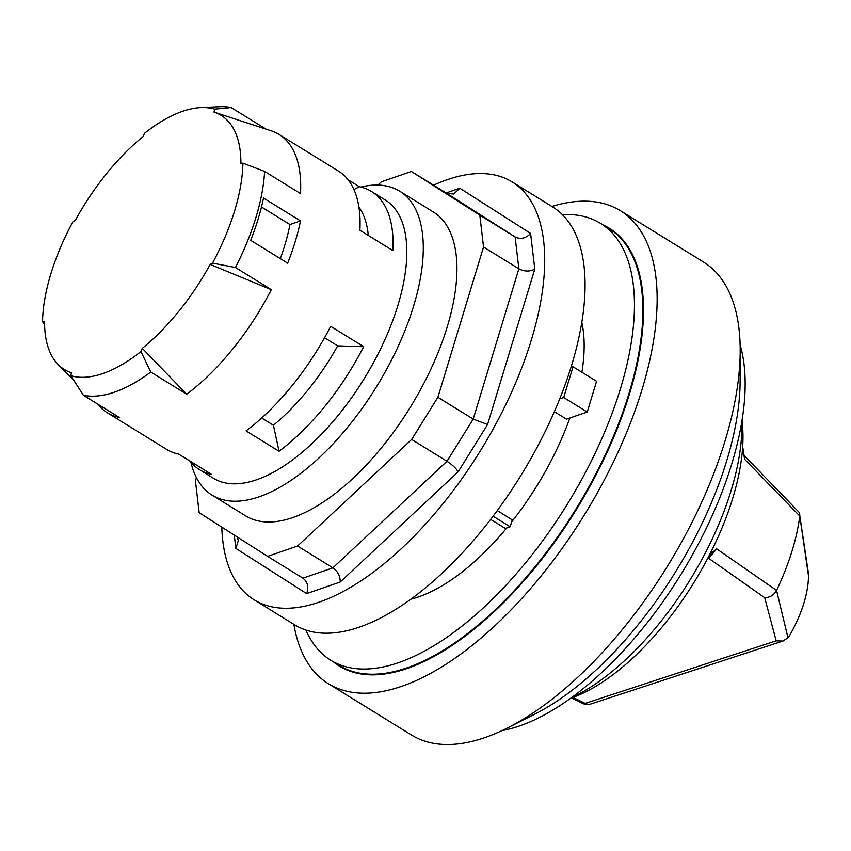 <?xml version="1.0" encoding="UTF-8"?>
<svg xmlns="http://www.w3.org/2000/svg" width="851" height="851" viewBox="0 0 851 851"><rect width="100%" height="100%" fill="white"/><g stroke="black" fill="none" stroke-linecap="round" stroke-linejoin="round"><path stroke-width="1.28" d="M468.837 632.58A239.642 111.396 -58.3 0 0 482.432 622.241M634.474 375.993A239.642 111.396 -58.3 0 0 637.633 359.207M611.273 230.1A257.162 119.544 121.7 0 1 613.624 231.206M343.655 668.46A257.162 119.544 121.7 0 1 341.613 666.854M333.507 661.94A257.162 119.544 -58.3 0 0 339.262 666.014A257.162 119.544 -58.3 0 0 381.216 674.407A257.162 119.544 -58.3 0 0 386.12 673.779A257.162 119.544 -58.3 0 0 435.095 655.834A257.162 119.544 -58.3 0 0 615.837 432.17A257.162 119.544 -58.3 0 0 609.476 228.376A257.162 119.544 -58.3 0 0 603.242 225.058M570.351 698.48L574.765 696.756A187.528 87.174 -58.3 0 0 707.979 557.884A187.528 87.174 -58.3 0 0 742.678 446.711A187.528 87.174 -58.3 0 0 742.466 425.149L742.029 420.437M571.191 697.873A198.687 92.355 -58.3 0 0 741.859 421.458M742.678 446.711L744.668 459.285L799.78 516.036A160.605 74.654 121.7 0 1 776.559 590.424L716.702 548.863L710.851 553.724L707.979 557.884M799.78 516.036L808.45 575.542A82.473 38.338 121.7 0 1 789.909 634.963L787.983 637.825L776.559 590.424M744.668 459.285L743.912 455.253L799.291 512.493L808.333 572.617M799.738 514.036L799.802 515.738M776.399 590.743C773.612 595.274 769.719 597.593 764.719 597.71L776.165 640.824L782.835 641.048L787.983 637.825M776.165 640.824L585.201 703.383A11.159 5.383 116 0 1 582.573 703.373L582.573 703.373A11.159 5.383 116 0 1 582.403 703.277M707.904 558.011A6.702 5.191 71.9 0 1 708.777 558.362L716.702 548.863M743.912 455.253L743.497 454.657M254.215 599.859L294.574 624.783A245.556 114.14 -58.3 0 0 520.706 475.805A245.556 114.14 -58.3 0 0 552.586 206.899L512.228 181.976A245.556 114.14 121.7 0 1 480.336 450.881A245.556 114.14 121.7 0 1 254.215 599.859A245.556 114.14 121.7 0 1 221.813 527.141M212.037 495.112A178.582 83.015 121.7 0 0 413.618 306.02A178.582 83.015 -58.3 0 0 399.683 191.198L433.319 211.963A178.582 83.015 121.7 0 1 447.254 326.784A178.582 83.015 121.7 0 1 245.673 515.876L212.037 495.112A178.582 83.015 121.7 0 1 190.911 462.189M196.411 477.624L195.432 480.836L199.177 512.685L267.608 556.363L297.573 546.034L411.661 439.456L437.893 397.279L483.549 247.003L479.804 215.154L411.373 171.476L381.408 181.806L377.897 185.082M433.584 185.188A245.556 114.14 121.7 0 1 512.228 181.976M437.893 397.279L473.209 419.086L446.977 461.263L332.89 567.84L302.924 578.169L267.608 556.363M411.661 439.456L446.977 461.263C452.243 464.731 455.976 468.231 458.178 471.784L487.57 424.521L473.209 419.086L518.865 268.81L483.549 247.003M297.573 546.034L332.89 567.84C337.921 571.532 340.357 576.255 340.187 582.02L458.178 471.784M411.373 171.476L446.69 193.283L453.743 194.06L459.827 188.241L446.169 192.954M479.804 215.154L515.121 236.961L518.865 268.81C524.418 271.66 529.726 271.767 534.79 269.107L530.598 233.429C525.812 238.408 520.652 239.578 515.121 236.961L446.69 193.283M234.27 535.088L235.833 548.406L306.605 593.594C308.945 587.147 307.754 582.031 303.03 578.244L302.924 578.169M235.833 548.406L238.344 540.534L236.94 536.79M587.243 412.022L596.572 381.291L573.031 366.76L563.692 397.491L587.243 412.022L566.489 419.171L554.363 411.682M559.724 398.853L563.692 397.491M570.915 367.483L573.031 366.76M493.069 516.217L510.153 526.769L505.324 528.439L490.655 519.387M497.25 510.6L512.259 519.876L510.153 526.769M399.683 191.198A178.582 83.015 -58.3 0 0 360.781 187.06M190.018 461.093A163.52 76.016 -58.3 0 0 199.634 469.741L213.399 478.241A163.52 76.016 121.7 0 0 397.97 305.105A163.52 76.016 -58.3 0 0 385.205 199.974L371.451 191.475A163.52 76.016 -58.3 0 0 359.409 186.752L353.931 189.56M42.55 321.71L44.56 321.508A149.287 69.388 121.7 0 0 58.198 364.59A149.287 69.388 121.7 0 0 71.41 372.738L70.846 375.706A152.361 70.824 -58.3 0 0 140.958 351.548L150.797 372.057L186.688 394.215A163.52 76.016 -58.3 0 0 271.32 289.659L210.186 264.427L212.527 263.129A152.361 70.824 -58.3 0 0 242.897 163.158L240.897 163.36A149.287 69.388 121.7 0 0 214.069 112.13A149.287 69.388 121.7 0 0 214.037 112.119L214.601 109.151A152.361 70.824 -58.3 0 0 200.73 107.609A152.361 70.824 -58.3 0 0 144.489 133.32L143.17 136.543A149.287 69.388 121.7 0 0 75.26 220.441L72.92 221.739A152.361 70.824 -58.3 0 0 42.55 321.71L44.582 324.401M214.601 109.151L231.153 107.566A163.52 76.016 -58.3 0 0 219.547 106.726L200.73 107.609M231.153 107.566L266.118 129.161M96.737 403.502L100.588 407.395A163.52 76.016 -58.3 0 0 107.269 412.714L166.636 449.371A163.52 76.016 -58.3 0 0 178.678 454.094L211.676 474.464A163.52 76.016 -58.3 0 1 199.634 469.741M140.958 351.548L142.277 348.314L186.688 394.215M70.846 375.706L83.419 395.279A163.52 76.016 -58.3 0 0 150.797 372.057M83.419 395.279L119.31 417.437A163.52 76.016 -58.3 0 1 107.269 412.714M279.054 451.253A163.52 76.016 -58.3 0 0 363.685 346.687L337.666 345.857A146.244 67.984 121.7 0 1 273.405 425.245L279.054 451.253L246.045 430.872A163.52 76.016 -58.3 0 0 330.688 326.316L363.685 346.687M287.67 263.172A163.52 76.016 -58.3 0 0 295.212 241.652A163.52 76.016 -58.3 0 0 300.509 220.909L263.512 198.07A163.52 76.016 -58.3 0 1 250.673 240.322L287.67 263.172M212.527 263.129L235.429 267.501A163.52 76.016 -58.3 0 0 264.618 171.423L300.509 193.581A163.52 76.016 -58.3 0 0 279.085 134.447A163.52 76.016 -58.3 0 0 271.331 130.863L214.069 112.13M242.897 163.158L264.618 171.423M324.539 337.751L337.666 345.857M235.429 267.501L271.32 289.659M210.186 264.427A149.287 69.388 121.7 0 1 142.277 348.314M279.085 134.447L338.453 171.104A163.52 76.016 -58.3 0 1 359.877 230.238L392.875 250.609A163.52 76.016 -58.3 0 0 371.451 191.475M358.92 207.144A146.244 67.984 121.7 0 1 368.292 235.429M348.07 179.752L359.409 186.752M300.509 220.909L289.957 224.547A146.244 67.984 121.7 0 1 280.287 258.608M581.797 322.327A180.263 83.792 121.7 0 1 581.914 372.238M569.862 418.011A180.263 83.792 121.7 0 1 511.621 521.961M506.792 527.928A180.263 83.792 121.7 0 1 410.863 599.178M305.935 630.07A256.715 119.331 -58.3 0 0 330.752 660.238A256.715 119.331 -58.3 0 0 620.528 388.418A256.715 119.331 -58.3 0 0 600.498 223.356A256.715 119.331 -58.3 0 0 562.405 214.686M330.752 660.238L339.166 665.429A256.715 119.331 -58.3 0 0 628.942 393.609A256.715 119.331 -58.3 0 0 608.901 228.547L600.498 223.356M293.882 624.347A277.926 129.192 -58.3 0 0 328.358 683.683A277.926 129.192 -58.3 0 0 642.069 389.407A277.926 129.192 -58.3 0 0 620.379 210.718A277.926 129.192 -58.3 0 0 551.884 206.463M328.358 683.683L411.427 734.966A277.926 129.192 -58.3 0 0 507.462 727.956A277.926 129.192 -58.3 0 0 725.137 440.69A277.926 129.192 -58.3 0 0 740.2 350.995A277.926 129.192 -58.3 0 0 703.447 262.002L620.379 210.718M507.462 727.956L534.481 714.319A245.556 114.14 -58.3 0 0 726.807 460.508A245.556 114.14 -58.3 0 0 740.115 381.269L740.2 350.995M502.005 730.615A245.556 114.14 -58.3 0 0 731.849 463.625A245.556 114.14 -58.3 0 0 740.136 344.932M391.854 672.737L381.216 674.407M273.405 425.245L261.683 418.001M261.491 206.974L289.957 224.547M571.574 698.001L582.573 703.362A11.159 11.159 0 0 0 590.945 703.947A11.159 8.659 -108.1 0 1 585.201 703.383L573 697.448M707.511 558.777L708.777 558.362L764.719 597.71M530.598 233.429L459.827 188.241M487.57 424.521L534.79 269.107M306.605 593.594L340.187 582.02M590.945 703.947L783.505 640.856M58.198 364.59L73.824 380.365"/></g></svg>
